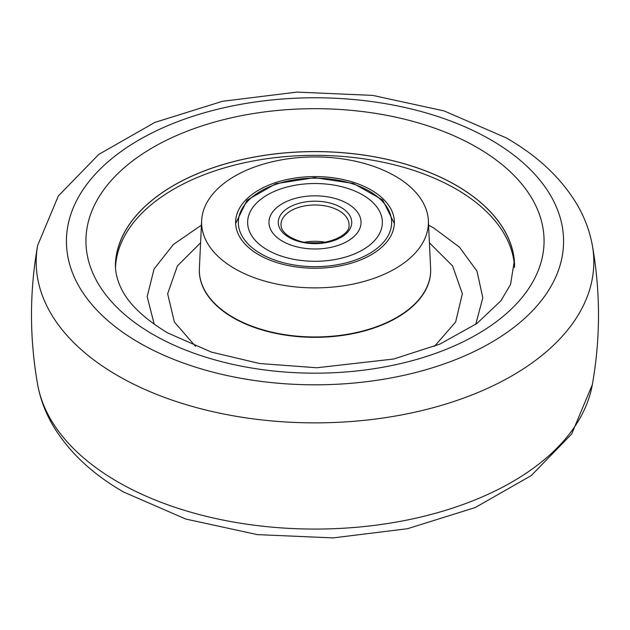 <?xml version="1.0" encoding="UTF-8"?>
<svg xmlns="http://www.w3.org/2000/svg" width="630" height="630" viewBox="0 0 630 630"><rect width="100%" height="100%" fill="white"/><g stroke="black" fill="none" stroke-linecap="round" stroke-linejoin="round"><path stroke-width="0.94" d="M139.23 342.775A248.574 143.514 180 0 1 139.23 139.813A248.574 143.514 180 0 1 490.77 139.813A248.574 143.514 180 0 1 490.77 342.775A248.574 143.514 180 0 1 139.23 342.775M153.027 334.443A229.068 132.253 180 0 1 153.027 147.412A229.068 132.253 180 0 1 476.973 147.412A229.068 132.253 180 0 1 476.973 334.443A229.068 132.253 180 0 1 153.027 334.443M115.629 260.56A199.671 115.282 180 0 1 243.652 159.185A199.671 115.282 180 0 1 456.191 185.338A199.671 115.282 180 0 1 514.371 260.56L510.544 284.476L500.921 300.778L476.855 323.544L439.913 344.098L393.577 359.029L316.78 367.762L259.591 363.51L211.53 352.139L167.769 332.979C142.238 317.544 126.173 301.471 119.582 284.776C116.14 276.468 114.825 268.396 115.629 260.56M475.752 324.332L482.816 297.801L476.981 271.113L459.514 247.212L433.676 227.966L428.573 225.138M514.576 265.844A199.584 115.227 0 0 0 456.128 185.37A199.584 115.227 0 0 0 239.431 160.201A199.584 115.227 0 0 0 115.424 265.844M428.361 220.618L430.621 268.356A115.668 66.78 180 0 1 430.668 270.183A115.668 66.78 180 0 1 359.265 331.884A115.668 66.78 180 0 1 233.21 317.41A115.668 66.78 180 0 1 199.332 270.183A115.668 66.78 180 0 1 199.379 268.356L201.639 220.618A113.4 65.473 180 0 1 273.042 161.587A113.4 65.473 180 0 1 395.183 176.116A113.4 65.473 180 0 1 428.361 220.618A113.4 65.473 180 0 1 359.825 282.547A113.4 65.473 180 0 1 234.817 268.703A113.4 65.473 180 0 1 201.639 220.618M258.867 190A79.38 45.833 0 0 0 235.628 223.146A79.38 45.833 0 0 0 285.217 264.891A79.38 45.833 0 0 0 371.133 254.811A79.38 45.833 0 0 0 394.372 223.146A79.38 45.833 0 0 0 345.964 180.212A79.38 45.833 0 0 0 258.867 190M201.427 225.138L173.423 244.448L154.082 268.947L147.168 296.651L154.248 324.332M347.957 188.488A67.363 38.887 180 0 1 373.748 241.432A67.363 38.887 180 0 1 282.043 256.323A67.363 38.887 180 0 1 256.252 203.38A67.363 38.887 180 0 1 347.957 188.488A67.363 38.887 180 0 1 373.748 241.432A67.363 38.887 180 0 1 282.043 256.323A67.363 38.887 180 0 1 256.252 203.38A67.363 38.887 180 0 1 347.957 188.488M292.477 245.59A46.037 26.578 0 0 0 355.155 235.415A46.037 26.578 0 0 0 337.523 199.23A46.037 26.578 0 0 0 274.845 209.404A46.037 26.578 0 0 0 292.477 245.59A46.037 26.578 0 0 0 355.155 235.415A46.037 26.578 0 0 0 337.523 199.23A46.037 26.578 0 0 0 274.845 209.404A46.037 26.578 0 0 0 292.477 245.59M37.65 384.591A278.814 160.973 0 0 0 117.849 481.926A278.814 160.973 0 0 0 408.35 519.781A278.814 160.973 0 0 0 592.35 384.591L571.662 434.023L531.216 475.611L475.17 507.575L407.547 528.704L333.12 537.902L257.347 534.618L185.834 519.057L123.74 492.093C92.224 474.028 68.568 451.718 52.762 425.179C45.265 412.28 40.225 398.751 37.65 384.591C29.452 338.2 29.452 291.8 37.65 245.409L58.338 195.977L98.784 154.389L154.83 122.425L222.453 101.296L296.88 92.098L372.653 95.382L444.166 110.943L506.26 137.907C537.673 155.917 561.291 178.14 577.096 204.585C584.672 217.547 589.759 231.163 592.35 245.409A278.814 160.973 180 0 1 434.771 407.263A278.814 160.973 180 0 1 117.849 375.724A278.814 160.973 180 0 1 37.65 245.409M514.513 267.537A199.584 115.227 0 0 0 456.128 189.079A199.584 115.227 0 0 0 241.046 163.532A199.584 115.227 0 0 0 115.487 267.537M429.408 242.81L452.6 265.939L462.349 293.769L455.624 322.032L434.464 346.35M199.332 270.372A115.668 66.78 0 0 0 199.332 270.553A115.668 66.78 0 0 0 233.21 317.78A115.668 66.78 0 0 0 359.265 332.254A115.668 66.78 0 0 0 430.668 270.553A115.668 66.78 0 0 0 430.668 270.372M195.536 346.35L174.376 322.032L167.651 293.769L177.4 265.939L200.592 242.81M277.499 261.009A76.655 44.258 0 0 0 381.859 244.062A76.655 44.258 0 0 0 352.501 183.81A76.655 44.258 0 0 0 248.141 200.757A76.655 44.258 0 0 0 277.499 261.009M332.979 203.907A36.745 21.215 180 0 1 347.043 232.785A36.745 21.215 180 0 1 297.021 240.912A36.745 21.215 180 0 1 282.957 212.034A36.745 21.215 180 0 1 332.979 203.907M349.02 224.634A34.02 19.64 0 0 0 331.648 207.498A34.02 19.64 0 0 0 280.98 224.634C281.051 231.06 286.682 236.368 297.864 240.542C319.725 248.692 351.067 236.856 349.02 224.634M304.636 242.219A34.02 19.64 180 0 1 325.363 242.219M592.35 384.591C600.548 338.2 600.548 291.8 592.35 245.409M394.356 223.5L382.686 199.962L353.343 183.44L314.535 177.652L275.845 183.708L247.07 200.198L235.644 223.5M321.434 242.778L308.566 242.778"/></g></svg>

